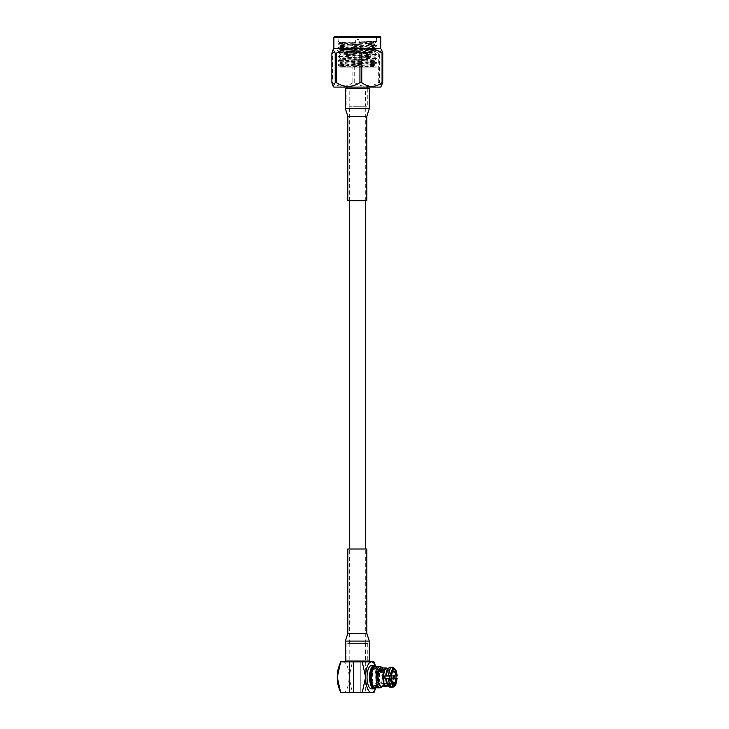 <?xml version="1.0" encoding="UTF-8"?>
<svg xmlns="http://www.w3.org/2000/svg" width="729" height="729" viewBox="0 0 729 729"><rect width="100%" height="100%" fill="white"/><g stroke="black" fill="none" stroke-linecap="round" stroke-linejoin="round"><path stroke-width="0.55" stroke-dasharray="3.65 2.73" d="M349.346 643.443L365.311 643.443L349.346 643.443L349.346 549.01M365.311 643.443L365.311 549.01M365.311 200.712L365.311 106.279L349.346 106.279L365.311 106.279M349.346 200.712L349.346 106.279M385.258 676.047L385.258 678.353L385.258 676.047L393.478 676.047M385.258 678.353L393.478 678.353M385.258 675.282A1.923 0.738 90 0 0 384.52 677.205A1.923 0.738 90 0 0 385.258 679.118L393.76 679.118L385.258 679.118A1.923 0.738 90 0 0 385.987 677.205A1.923 0.738 90 0 0 385.258 675.282L393.76 675.282L385.258 675.282A1.923 0.738 90 0 0 384.52 677.205A1.923 0.738 90 0 0 385.258 679.118A1.923 0.738 90 0 0 385.987 677.205A1.923 0.738 90 0 0 385.258 675.282M393.414 676.065L393.414 678.344M391.983 670.99L379.581 670.99A6.215 2.378 90 0 0 377.203 677.205A6.215 2.378 90 0 0 379.581 683.419A6.215 2.378 90 0 0 381.969 677.205A6.215 2.378 90 0 0 379.581 670.99M391.983 683.419L379.581 683.419M379.581 669.45A7.755 2.971 90 0 0 376.62 677.205A7.755 2.971 90 0 0 379.581 684.95A7.755 2.971 90 0 0 382.552 677.205A7.755 2.971 90 0 0 379.581 669.45L386.397 669.45A7.755 2.971 90 0 0 385.951 669.541L386.835 669.541A7.755 2.971 90 0 0 386.397 669.45M396.002 678.353L389.332 678.353A7.755 2.971 90 0 0 389.332 676.047L396.002 676.047M386.835 684.868L385.951 684.868A7.755 2.971 90 0 0 386.397 684.95A7.755 2.971 90 0 0 386.835 684.868L386.835 685.643A8.52 3.262 90 0 0 389.632 678.353L396.166 678.353A10.051 3.855 -90 0 1 392.785 687.192M379.581 684.95L386.397 684.95M371.635 679.802A8.529 3.262 90 0 0 374.742 685.725A8.529 3.262 90 0 0 378.014 677.205A8.529 3.262 90 0 0 374.742 668.675A8.529 3.262 90 0 0 371.635 674.607M374.742 685.725L375.581 685.725A8.529 3.262 90 0 0 378.843 677.205A8.529 3.262 90 0 0 375.581 668.675A8.529 3.262 90 0 0 372.319 677.205A8.529 3.262 90 0 0 375.581 685.725M374.742 668.675L375.581 668.675M381.559 686.417A9.213 3.527 90 0 0 385.085 677.205A9.213 3.527 90 0 0 381.559 667.983M387.819 685.643A9.213 3.527 90 0 0 389.924 677.205A9.213 3.527 90 0 0 387.819 668.766M371.508 665.541A11.664 4.465 -90 0 1 375.973 677.205A11.664 4.465 -90 0 1 371.508 688.869M376.474 667.281L375.891 666.588A11.664 4.465 -90 0 1 375.891 666.588A11.664 4.465 -90 0 1 378.506 677.205A11.664 4.465 -90 0 1 375.891 687.821A11.664 4.465 -90 0 1 375.882 687.821L376.474 687.119A10.899 4.174 90 0 0 378.925 677.205A10.899 4.174 90 0 0 376.474 667.281A10.899 4.174 90 0 0 375.681 666.579M387.6 684.914A8.52 3.262 90 0 0 388.539 685.643L389.924 687.192M391.901 687.192L390.808 687.192A10.051 3.855 90 0 0 394.189 678.353M390.808 687.192L389.423 685.643A8.52 3.262 90 0 0 392.211 678.353M389.423 685.643L386.835 685.643M396.995 678.353L396.166 678.353M392.785 667.217A10.051 3.855 -90 0 1 396.166 676.047L394.189 676.047A10.051 3.855 90 0 0 390.808 667.217L389.423 668.766A8.52 3.262 90 0 1 392.211 676.047L389.632 676.047A8.52 3.262 90 0 0 386.835 668.766L389.423 668.766M394.189 676.047L392.211 676.047M396.166 676.047L396.995 676.047M389.924 667.217L388.539 668.766A8.52 3.262 90 0 0 387.6 669.495M383.709 672.366L378.87 672.366A8.52 3.262 -90 0 1 379.016 671.865M385.951 668.766L385.951 669.541M386.835 669.541L386.835 668.766M385.951 684.868L385.951 685.643M388.521 676.047L383.162 676.047M378.87 672.366L378.679 671.865M382.716 686.417A9.696 3.718 90 0 0 385.267 677.205A9.696 3.718 90 0 0 382.716 667.983M381.057 687.511A10.625 4.064 90 0 0 384.156 677.205A10.625 4.064 90 0 0 381.057 666.889M375.581 687.821A10.625 4.064 90 0 0 379.654 677.205A10.625 4.064 90 0 0 375.581 666.579M375.681 687.821A10.899 4.174 90 0 0 376.474 687.119M385.75 678.353L386.543 678.353M364.837 661.859L349.191 661.859L364.837 661.859M364.837 643.443L349.191 643.443L364.837 643.443M347.687 643.443L367.762 643.443L347.687 643.443M366.969 661.859L362.231 661.859M365.329 661.859L365.329 692.55L360.782 692.55L360.782 661.859L373.995 661.859L377.385 677.205A15.345 5.878 90 0 0 375.727 666.525A15.345 5.878 90 0 0 375.645 666.324L375.727 666.525M365.329 692.55L373.995 692.55L377.385 677.205A15.345 5.878 90 0 1 375.727 687.884L375.654 688.085A15.345 5.878 90 0 0 375.727 687.884M340.662 661.859L352.417 661.859L349.027 677.205L352.417 692.55L340.662 692.55M352.417 692.55L361.083 692.55M352.417 661.859L361.083 661.859M353.866 661.859L353.866 692.55M338.93 687.884A15.345 5.878 -90 0 0 343.149 692.55A15.345 5.878 90 0 0 349.027 677.205A15.345 5.878 90 0 0 343.149 661.859A15.345 5.878 90 0 0 338.93 666.525M360.782 692.55L360.782 661.859M365.038 692.55L365.038 661.859M358.978 51.795L344.771 51.795L369.986 51.795L370.751 52.561L343.897 52.561L370.751 52.561L370.751 67.141L343.897 67.141L370.751 67.141M343.897 67.141L343.897 52.561L344.662 51.795L355.679 51.795M358.386 106.279L349.191 106.279L358.386 106.279M358.386 90.934L349.191 90.934L358.386 90.934M358.686 87.097L346.895 87.097L358.686 87.097M355.971 106.279L367.762 106.279L355.971 106.279M364.318 41.052L374.788 41.052C378.734 41.489 373.749 41.908 359.825 42.328L338.147 43.485L376.51 45.617L338.183 47.704L376.474 49.836L338.183 51.969L376.474 54.101L338.183 56.233L376.474 58.366L338.183 60.489L376.474 62.621L338.183 64.753L354.832 65.774C368.136 66.23 380.292 66.676 375.581 67.141L340.461 66.658L374.15 64.58L340.461 62.393L374.15 60.316L340.461 58.129L374.15 56.051L340.461 53.873L374.15 51.786L340.461 49.608L374.15 47.522L340.507 45.389L373.713 43.376L374.578 42.984L372.246 41.99L364.318 41.052L372.555 41.425L376.51 41.872L375.043 42.136L338.174 44.05L376.474 46.182L338.174 48.314L376.474 50.438L338.138 52.534L376.474 54.702L338.138 56.789L376.474 58.967L338.138 61.054L376.474 63.232L338.138 65.318L374.642 67.141M359.825 36.45L338.147 36.45L359.825 36.45M376.474 41.307L374.788 41.052L376.474 41.307L376.51 41.872M374.788 41.052C377.103 41.198 376.793 41.325 373.84 41.453L339.678 42.592L361.548 43.376L374.578 42.984M334.647 36.45L380.009 36.45M380.775 37.215L333.873 37.215M380.775 48.725L333.873 48.725M381.477 49.563L379.445 53.162L378.315 53.162C370.423 48.187 362.55 48.187 354.713 53.162L352.872 53.162L352.872 82.659L354.713 82.659L354.713 53.162M356.855 51.03L360.937 51.03L356.855 51.03M357.793 51.795L353.72 51.795L357.793 51.795M380.775 87.097L333.873 87.097M378.315 53.162L378.315 82.659C370.469 87.635 362.605 87.635 354.713 82.659M378.315 82.659L379.445 82.659L379.445 53.162M381.513 86.213L379.445 82.659M356.955 44.123L360.162 44.123L356.955 44.123M356.955 51.03L360.162 51.03L356.955 51.03M357.155 39.521L358.632 39.521L357.155 39.521M340.461 66.658L340.461 67.141L346.302 67.141L374.141 65.537L376.51 66.931M373.713 43.376L374.187 44.278L361.548 43.376M374.141 65.537L340.461 63.459L374.187 61.327L340.461 59.195L374.187 57.062L340.461 54.939L372.902 53.062L374.141 52.752L370.706 52.351L340.461 50.675L374.141 48.488L340.461 46.41L374.187 44.278M346.302 67.141L375.581 67.141M352.872 53.162C346.093 48.187 339.331 48.187 332.597 53.162L331.886 53.162M352.872 82.659C346.138 87.635 339.377 87.635 332.597 82.659L332.597 53.162M331.886 82.659L332.597 82.659M366.842 200.712L347.815 200.712M369.293 88.674L345.355 88.674M369.293 661.039L345.355 661.039M366.842 549.01L347.815 549.01M394.58 671.701A6.215 2.378 -90 0 1 395.856 677.205A6.215 2.378 -90 0 1 394.58 682.709M347.833 116.303L366.842 116.303M369.293 108.63L345.355 108.63M347.833 633.419L366.842 633.419M369.293 641.092L345.355 641.092M365.457 643.443L365.457 661.859M346.895 643.443L346.895 661.039M367.762 643.443L367.762 661.039M349.191 643.443L349.191 661.859M349.191 90.934L349.191 106.279M367.762 88.674L367.762 106.279M338.147 65.318L338.147 64.799M338.147 61.054L338.147 60.534M338.147 56.789L338.147 56.279M338.147 52.534L338.147 52.014M338.147 48.269L338.147 47.749M338.147 44.004L338.147 43.485M339.678 42.592L338.147 41.052L338.147 36.45M376.51 63.186L376.51 62.667M376.51 58.921L376.51 58.411M376.51 54.657L376.51 54.146M376.51 50.401L376.51 49.882M376.51 46.137L376.51 45.617M376.319 41.243L376.51 36.45M360.937 51.03L360.937 51.795M358.632 39.521L360.162 44.123L360.162 51.03M376.474 41.917L374.414 43.102M338.183 44.05L340.507 45.389M376.474 46.182L374.15 47.522M338.183 48.305L340.507 49.654M376.474 50.438L374.15 51.786M338.183 52.57L340.507 53.919M376.474 54.702L374.15 56.051M338.183 56.835L340.507 58.183M376.474 58.967L374.15 60.316M338.183 61.099L340.507 62.448M376.474 63.232L374.15 64.58M338.183 65.364L340.507 66.713M374.187 64.526L374.187 65.592M340.461 62.393L340.461 63.459M374.187 60.261L374.187 61.327M340.461 58.129L340.461 59.195M374.187 55.996L374.187 57.062M340.461 53.873L340.461 54.939M374.187 51.741L374.187 52.807M340.461 49.608L340.461 50.675M374.187 47.476L374.187 48.542M340.461 45.344L340.461 46.41M340.507 63.414L338.183 64.753M374.141 61.282L376.474 62.621M340.507 59.149L338.183 60.489M374.141 57.017L376.474 58.366M340.507 54.885L338.183 56.233M374.141 52.752L376.474 54.101M340.507 50.62L338.183 51.969M374.141 48.488L376.474 49.836M340.507 46.355L338.183 47.704M374.141 44.223L376.474 45.572M338.183 43.439L339.696 42.564M353.72 51.03L353.72 51.795M356.025 39.521L354.485 44.123L354.485 51.03M346.895 88.674L346.895 106.279M365.457 90.934L365.457 106.279"/><path stroke-width="1.09" d="M365.311 549.01L365.311 200.712M349.346 549.01L349.346 200.712M393.76 675.747A1.458 0.556 -90 0 1 394.316 677.205A1.458 0.556 -90 0 1 393.76 678.663A1.458 0.556 -90 0 1 393.532 678.526A1.458 0.556 -90 0 1 393.204 677.205A1.458 0.556 -90 0 1 393.532 675.874A1.458 0.556 -90 0 1 393.76 675.747M393.414 678.344L393.414 676.065M393.76 675.282A1.923 0.738 90 0 0 393.022 677.205A1.923 0.738 90 0 0 393.76 679.118A1.923 0.738 90 0 0 394.498 677.205A1.923 0.738 90 0 0 393.76 675.282A1.923 0.738 90 0 0 393.022 677.205A1.923 0.738 90 0 0 393.76 679.118A1.923 0.738 90 0 0 394.498 677.205A1.923 0.738 90 0 0 393.76 675.282M375.681 666.579A10.899 4.174 90 0 0 374.742 666.306A10.899 4.174 90 0 0 370.569 677.205A10.899 4.174 90 0 0 374.742 688.103A10.899 4.174 90 0 0 375.681 687.821M374.041 665.541L371.508 665.541A11.664 4.465 -90 0 0 367.033 677.205A11.664 4.465 -90 0 0 371.508 688.869L374.041 688.869A11.664 4.465 -90 0 1 369.567 677.205A11.664 4.465 -90 0 1 374.041 665.541A11.664 4.465 -90 0 1 375.882 666.579M394.58 682.709A6.215 2.378 -90 0 1 393.478 683.419A6.215 2.378 -90 0 1 391.099 677.205A6.215 2.378 -90 0 1 393.478 670.99L391.983 670.99M394.58 671.701A6.215 2.378 -90 0 0 393.478 670.99L395.337 672.84C397.187 677.979 394.836 684.649 393.478 683.419L391.983 683.419M396.002 676.047L396.694 676.047A7.755 2.971 90 0 0 394.198 669.541L393.323 669.541A7.755 2.971 90 0 0 390.826 676.047L388.521 676.047A10.051 3.855 -90 0 1 391.901 667.217L389.924 667.217A10.051 3.855 90 0 0 388.73 668.101A10.051 3.855 90 0 0 386.543 676.047L390.525 676.047A8.52 3.262 90 0 1 393.323 668.766L393.323 669.541M388.521 678.353L386.543 678.353A10.051 3.855 90 0 0 388.73 686.308A10.051 3.855 90 0 0 389.924 687.192L391.901 687.192A10.051 3.855 -90 0 1 388.521 678.353L390.826 678.353A7.755 2.971 90 0 0 393.323 684.868L394.198 684.868A7.755 2.971 90 0 0 396.694 678.353L396.002 678.353M371.635 674.607A8.529 3.262 90 0 0 371.635 679.802M382.716 667.983A9.696 3.718 90 0 0 382.443 667.782L381.057 666.889A10.625 4.064 90 0 0 380.082 666.579L375.581 666.579A10.625 4.064 90 0 0 371.517 677.205A10.625 4.064 90 0 0 375.581 687.821L380.082 687.821A10.625 4.064 90 0 0 381.057 687.511L382.443 686.618A9.696 3.718 90 0 0 382.716 686.417M380.082 666.579A10.625 4.064 90 0 0 376.018 677.205A10.625 4.064 90 0 0 380.082 687.821M382.443 667.782A9.696 3.718 90 0 0 381.559 667.5A9.696 3.718 90 0 0 377.841 677.205A9.696 3.718 90 0 0 381.559 686.9A9.696 3.718 90 0 0 382.443 686.618M388.73 668.101L387.6 669.495A8.52 3.262 90 0 0 385.75 676.047L383.162 676.047A8.52 3.262 90 0 1 383.709 672.366L383.518 671.865L378.679 671.865A9.213 3.527 90 0 0 378.415 681.433A9.213 3.527 90 0 0 381.559 686.417L386.397 686.417A9.213 3.527 90 0 0 387.819 685.643M383.518 671.865A9.213 3.527 90 0 0 383.263 681.433A9.213 3.527 90 0 0 386.397 686.417M379.016 671.865A8.52 3.262 -90 0 1 379.7 670.197L379.508 669.687A9.213 3.527 90 0 1 381.559 667.983L386.397 667.983A9.213 3.527 90 0 0 384.347 669.687L384.538 670.197A8.52 3.262 90 0 1 385.951 668.766L388.192 668.766M387.819 668.766A9.213 3.527 90 0 0 386.397 667.983M375.882 687.821A11.664 4.465 -90 0 1 374.041 688.869M393.323 684.868L391.901 687.192L393.159 687.128C394.681 685.351 395.583 688.413 397.114 678.353M393.323 685.643A8.52 3.262 90 0 1 390.525 678.353L385.75 678.353A8.52 3.262 90 0 0 387.6 684.914L388.73 686.308M383.463 676.047A7.755 2.971 90 0 0 383.463 678.353L383.162 678.353A8.52 3.262 90 0 0 385.951 685.643L388.192 685.643M392.785 687.192L394.198 684.868M396.694 678.353L396.166 678.353M396.166 676.047L396.694 676.047M394.198 669.541L392.785 667.217L390.808 667.217M397.114 676.047C397.396 675.027 395.701 668.885 395.656 669.669L392.785 667.217M385.75 676.047L386.543 676.047M379.7 670.197L384.538 670.197M379.508 669.687L384.347 669.687M391.901 667.217L393.323 668.766M353.574 661.859L353.574 692.55L349.619 692.55L349.619 661.859L366.969 661.859M362.231 692.55L365.621 677.205A15.345 5.878 90 0 1 371.508 661.859A15.345 5.878 90 0 1 375.645 666.324L373.995 661.859L362.231 661.859L365.621 677.205A15.345 5.878 90 0 0 371.508 692.55L373.995 692.55L375.654 688.085A15.345 5.878 90 0 1 371.508 692.55L353.574 692.55M349.619 692.55L349.319 661.859L340.662 661.859L337.272 677.205L340.662 692.55L349.319 692.55M340.662 692.55L338.93 687.884A15.345 5.878 -90 0 1 337.272 677.205A15.345 5.878 90 0 1 338.93 666.525L340.662 661.859M380.775 37.215L380.009 36.45L334.647 36.45L333.873 37.215L380.775 37.215L380.775 48.725L381.477 49.563M333.873 37.215L333.873 48.725L380.775 48.725M381.513 49.599L382.761 53.162L382.06 53.162C375.317 48.187 368.555 48.187 361.775 53.162L359.944 53.162C352.098 48.187 344.234 48.187 336.333 53.162L335.212 53.162L333.144 49.599L331.886 53.162L331.886 82.659L333.144 86.213L335.212 82.659L335.212 53.162M333.144 86.222L333.873 87.097L380.775 87.097L382.761 82.659L382.06 82.659L382.06 53.162M336.333 53.162L336.333 82.659C344.179 87.635 352.052 87.635 359.944 82.659L361.775 82.659C368.519 87.635 375.28 87.635 382.06 82.659M359.944 82.659L359.944 53.162M382.761 53.162L382.761 82.659M361.775 53.162L361.775 82.659M336.333 82.659L335.212 82.659M347.815 200.712L347.815 116.303L366.842 116.303L369.293 108.63L366.824 116.303L366.842 200.712L347.815 200.712M345.355 108.63L347.833 116.303L345.355 108.63L345.355 88.674L369.293 88.674L369.293 108.63L345.355 108.63M347.815 549.01L366.842 549.01L366.842 633.419L369.293 641.092L366.824 633.419L347.815 633.419L345.355 641.092L347.833 633.419L347.815 549.01M345.355 641.092L345.355 661.039L369.293 661.039L369.293 641.092L345.355 641.092M393.76 671.291A5.905 2.26 90 0 0 391.5 677.205A5.905 2.26 90 0 0 393.76 683.109A5.905 2.26 90 0 0 396.02 677.205A5.905 2.26 90 0 0 393.76 671.291M394.198 685.643A8.52 3.262 90 0 0 396.995 678.353M396.995 676.047A8.52 3.262 90 0 0 394.198 668.766M346.895 661.039L346.895 661.859M367.762 661.039L367.762 661.859M367.762 87.097L367.762 88.674M333.873 48.725L333.171 49.563M346.895 87.097L346.895 88.674"/></g></svg>
